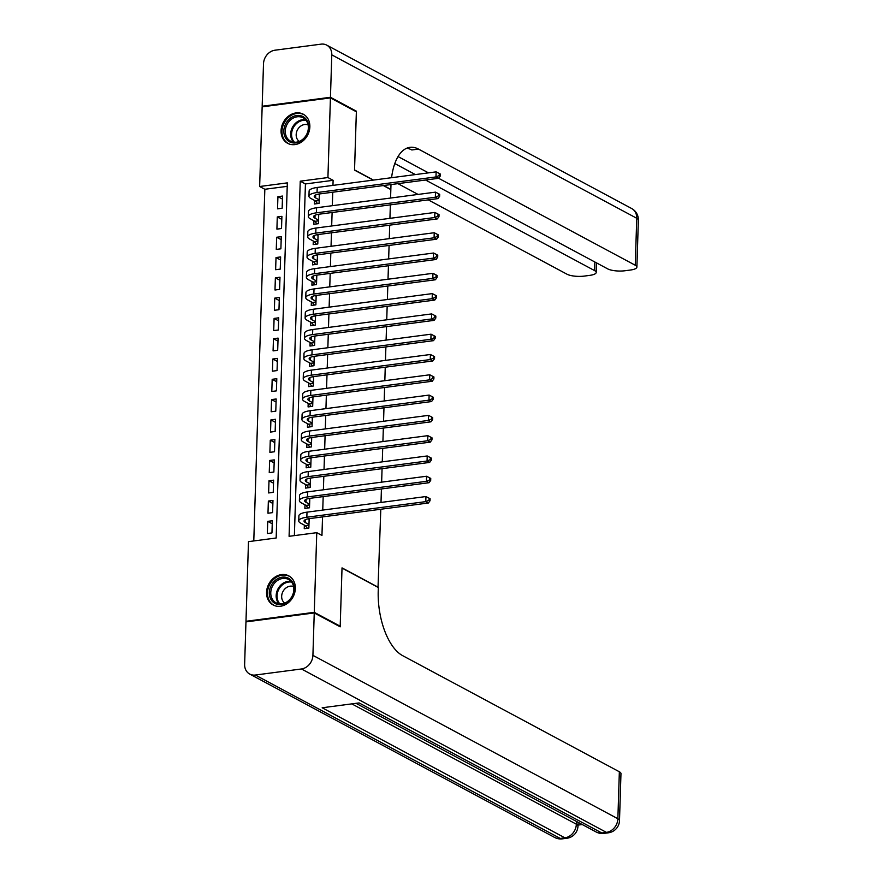 <?xml version="1.0" encoding="UTF-8"?>
<svg xmlns="http://www.w3.org/2000/svg" width="883" height="883" viewBox="0 0 883 883"><rect width="100%" height="100%" fill="white"/><g stroke="black" fill="none" stroke-linecap="round" stroke-linejoin="round"><path stroke-width="1.32" d="M309.856 126.865A16.523 13.731 118.2 0 1 302.141 141.589A16.523 13.731 118.2 0 1 287.659 143.322A16.523 13.731 118.2 0 1 281.07 130.651A16.523 13.731 118.2 0 1 288.785 115.927A16.523 13.731 118.2 0 1 303.266 114.194A16.523 13.731 118.2 0 1 309.856 126.865M295.352 588.531A16.523 13.731 118.2 0 1 287.626 603.255A16.523 13.731 118.2 0 1 273.156 604.987A16.523 13.731 118.2 0 1 266.556 592.316A16.523 13.731 118.2 0 1 274.282 577.592A16.523 13.731 118.2 0 1 288.752 575.859A16.523 13.731 118.2 0 1 295.352 588.531M246.898 621.775L245.982 621.29L248.487 541.632L276.169 538.001L287.328 182.869L259.646 186.512L262.152 106.854L330.43 97.892L327.924 177.549L300.242 181.181L289.083 536.312L316.765 532.67L314.271 612.327L245.982 621.29M287.218 186.346L264.834 189.282L253.785 540.937M264.834 189.282L259.646 186.512M314.569 200.441L314.447 203.995L319.061 203.388L319.359 193.962M313.929 220.739L313.818 224.282L318.432 223.675L318.73 214.26M313.288 241.026L313.178 244.58L317.792 243.973L318.09 234.558M312.648 261.324L312.538 264.867L317.152 264.271L317.45 254.845M312.008 281.611L311.898 285.165L316.511 284.558L316.809 275.143M311.379 301.909L311.269 305.463L315.882 304.856L316.169 295.43M310.739 322.196L310.628 325.75L315.242 325.143L315.54 315.728M310.099 342.494L309.988 346.048L314.602 345.441L314.9 336.015M309.458 362.792L309.348 366.335L313.962 365.728L314.26 356.313M308.829 383.079L308.708 386.633L313.322 386.026L313.62 376.599M308.189 403.376L308.079 406.92L312.692 406.323L312.979 396.897M307.549 423.663L307.439 427.217L312.052 426.61L312.35 417.195M306.909 443.961L306.798 447.515L311.412 446.908L311.71 437.482M306.269 464.248L306.158 467.802L310.772 467.195L311.07 457.78M305.639 484.546L305.529 488.1L310.143 487.493L310.43 478.067M304.999 504.833L304.889 508.387L309.503 507.78L309.801 498.365M272.24 523.774L267.726 521.356L267.339 533.531L271.953 532.924L272.339 520.749L267.726 521.356M272.88 503.476L268.355 501.058L267.979 513.233L272.593 512.626L272.968 500.451L268.355 501.058M273.52 483.189L268.995 480.76L268.62 492.946L273.233 492.339L273.609 480.164L268.995 480.76M274.149 462.891L269.635 460.473L269.249 472.648L273.862 472.041L274.249 459.866L269.635 460.473M274.79 442.604L270.275 440.175L269.889 452.361L274.503 451.754L274.889 439.579L270.275 440.175M275.43 422.306L270.915 419.889L270.529 432.063L275.143 431.456L275.529 419.282L270.915 419.889M276.07 402.019L271.545 399.591L271.169 411.765L275.783 411.169L276.158 398.984L271.545 399.591M276.71 381.721L272.185 379.304L271.798 391.478L276.412 390.871L276.798 378.697L272.185 379.304M277.339 361.423L272.825 359.006L272.439 371.18L277.052 370.573L277.439 358.399L272.825 359.006M277.979 341.136L273.465 338.719L273.079 350.893L277.692 350.286L278.079 338.112L273.465 338.719M278.62 320.838L274.094 318.421L273.719 330.595L278.333 329.988L278.708 317.814L274.094 318.421M279.26 300.551L274.734 298.123L274.359 310.308L278.973 309.701L279.348 297.527L274.734 298.123M279.889 280.253L275.375 277.836L274.988 290.01L279.602 289.403L279.988 277.229L275.375 277.836M280.529 259.966L276.015 257.538L275.628 269.712L280.242 269.116L280.628 256.931L276.015 257.538M281.169 239.668L276.655 237.251L276.269 249.425L280.882 248.818L281.269 236.644L276.655 237.251M281.809 219.381L277.284 216.953L276.909 229.127L281.522 228.52L281.898 216.346L277.284 216.953M282.152 208.233L282.538 196.059L277.924 196.666L277.538 208.841L282.152 208.233M316.765 532.67L321.953 535.451L322.538 516.897M322.748 510.087L323.178 496.61M323.388 489.8L323.818 476.312M324.028 469.502L324.447 456.014M324.668 449.204L325.087 435.727M325.308 428.917L325.728 415.429M325.937 408.619L326.368 395.142M326.578 388.332L326.997 374.845M327.218 368.034L327.637 354.558M327.858 347.747L328.277 334.26M328.487 327.45L328.918 313.973M329.127 307.163L329.558 293.675M329.767 286.865L330.187 273.377M330.408 266.567L330.827 253.09M331.048 246.28L331.467 232.792M331.677 225.982L332.107 212.505M332.317 205.695L332.736 192.207M332.957 185.397L333.112 180.32L305.43 183.962L294.381 535.617M304.359 525.131L304.249 528.685L308.862 528.078L309.16 518.652M383.343 185.562L390.838 189.58L390.573 198.046M390.352 204.856L389.933 218.344M389.712 225.154L389.293 238.631M389.083 245.441L388.652 258.929M388.443 265.739L388.012 279.216M387.803 286.026L387.383 299.514M387.162 306.324L386.743 319.801M386.533 326.611L386.103 340.098M385.893 346.909L385.463 360.385M385.253 367.196L384.833 380.683M384.613 387.494L384.193 400.981M383.973 407.791L383.553 421.268M383.343 428.078L382.913 441.566M382.703 448.376L382.273 461.853M382.063 468.663L381.644 482.151M381.423 488.961L381.003 502.438M380.794 509.248L378.023 587.372M378.332 587.327L342.03 567.879L340.198 626.224L339.271 626.345M340.198 626.224L314.271 612.327M373.178 180.121L354.536 170.132L356.368 111.788L330.43 97.892M333.112 180.32L327.924 177.549M305.43 183.962L300.242 181.181M282.45 199.083L277.924 196.666M309.138 519.458L308.012 518.851M308.973 524.524L305.397 522.604A10.585 3.013 1.8 0 1 304.039 521.069A10.585 3.013 1.8 0 1 309.436 518.619L428.376 503.001L425.783 501.621L306.843 517.228A15.883 4.525 -178.2 0 0 298.741 520.904A15.883 4.525 -178.2 0 0 300.783 523.211L305.408 525.694L308.951 525.23M307.306 528.277L305.408 525.694M429.006 500.197L430.043 500.749L430.109 498.718L429.072 498.167L429.006 500.197L425.783 501.621L425.937 496.544L306.997 512.151A15.883 4.525 -178.2 0 0 298.907 515.827L298.741 520.904M425.937 496.544L429.072 498.167M430.043 500.749L428.376 503.001M292.792 582.603A14.294 11.887 118.2 0 1 287.637 601.919A14.294 11.887 118.2 0 1 270.783 599.138A14.294 11.887 118.2 0 1 275.926 579.822A14.294 11.887 118.2 0 1 292.792 582.603M272.119 598.795A13.234 11.004 -61.8 0 0 276.048 602.813A13.234 11.004 -61.8 0 0 290.121 599.115A13.234 11.004 -61.8 0 0 292.494 583.497A13.234 11.004 -61.8 0 0 288.553 579.48A13.234 11.004 -61.8 0 0 274.492 583.177A13.234 11.004 -61.8 0 0 272.119 598.795M293.575 586.555A9.426 7.837 -61.8 0 0 284.006 589.91A9.426 7.837 -61.8 0 0 282.615 600.65A9.426 7.837 -61.8 0 0 284.723 603.078M290.231 576.809A16.413 13.642 -61.8 0 0 289.536 576.4A16.413 13.642 -61.8 0 0 272.096 580.992A16.413 13.642 -61.8 0 0 269.149 600.363A16.413 13.642 -61.8 0 0 274.028 605.341A16.413 13.642 -61.8 0 0 274.756 605.694M307.295 120.938A14.294 11.887 118.2 0 1 302.152 140.242A14.294 11.887 118.2 0 1 285.286 137.461A14.294 11.887 118.2 0 1 290.441 118.156A14.294 11.887 118.2 0 1 307.295 120.938M286.622 137.13A13.234 11.004 -61.8 0 0 290.562 141.148A13.234 11.004 -61.8 0 0 304.624 137.45A13.234 11.004 -61.8 0 0 306.997 121.821A13.234 11.004 -61.8 0 0 303.068 117.814A13.234 11.004 -61.8 0 0 288.995 121.512A13.234 11.004 -61.8 0 0 286.622 137.13M308.09 124.889A9.426 7.837 -61.8 0 0 298.509 128.245A9.426 7.837 -61.8 0 0 297.13 138.984A9.426 7.837 -61.8 0 0 299.238 141.412M304.745 115.143A16.413 13.642 -61.8 0 0 304.039 114.735A16.413 13.642 -61.8 0 0 286.6 119.315A16.413 13.642 -61.8 0 0 283.664 138.686A16.413 13.642 -61.8 0 0 288.542 143.664A16.413 13.642 -61.8 0 0 289.271 144.028M577.714 822.106A12.704 3.62 1.8 0 1 578.067 823L577.979 826.047A12.704 3.62 -178.2 0 0 576.345 824.192L576.433 821.422M578.001 825.097L582.25 824.534M314.249 612.934L245.96 621.897L244.635 664.314A12.704 10.563 -61.8 0 0 249.701 674.06A12.704 10.563 -61.8 0 0 255.319 675.031L301.456 668.972A12.704 10.563 -61.8 0 0 312.913 655.352L314.249 612.934L340.176 626.831L342.019 568.078L378.332 587.526L378.222 590.981A52.947 25.265 82.5 0 0 402.56 655.605L619.347 771.764A12.704 3.62 1.8 0 1 620.97 773.618L619.502 820.594A12.704 3.62 -178.2 0 0 617.868 818.74L619.347 771.764M312.913 655.352L617.868 818.74A12.704 10.563 118.2 0 1 606.411 832.371L601.798 832.978L359.083 702.923L322.174 707.769L564.888 837.824L560.275 838.431A12.704 10.563 118.2 0 1 554.656 837.448L249.701 674.06M452.979 755.274L448.222 752.724M457.449 757.669L454.182 755.914M460.529 759.314L459.601 758.817M465.429 761.952L464.502 761.455M469.778 764.27L467.504 763.055M438.608 178.278L607.67 268.862A12.704 3.62 -178.2 0 0 624.965 270.75L630.418 270.032A12.704 3.62 -178.2 0 0 636.897 267.096A12.704 3.62 -178.2 0 0 635.263 265.242L636.742 218.267L331.787 54.867L330.452 97.285L356.379 111.181L354.536 169.922L373.487 180.077M356.379 111.181L355.452 111.302M383.652 185.529L390.838 189.381L390.948 185.927A52.947 25.265 -97.5 0 1 391.003 184.558M425.551 180.022L594.568 270.584A12.704 3.62 -178.2 0 1 596.202 272.439A12.704 3.62 -178.2 0 1 589.723 275.375L584.281 276.092A12.704 3.62 -178.2 0 1 566.985 274.205L428.255 199.878M394.8 163.554L415.385 174.58M397.957 183.653L418.089 194.437M331.787 54.867A12.704 10.563 -61.8 0 0 326.71 45.121A12.704 10.563 -61.8 0 0 321.092 44.15L274.955 50.21A12.704 10.563 -61.8 0 0 263.498 63.841L262.174 106.247L263.079 106.733M330.452 97.285L262.174 106.247M398.056 156.556L428.487 172.858M391.577 177.704A52.947 25.265 -97.5 0 1 409.988 147.329A52.947 25.265 -97.5 0 1 418.476 149.095L635.263 265.242M406.732 148.223A52.947 25.265 -97.5 0 1 411.831 149.967L418.476 149.095M309.767 499.16L308.653 498.553M309.613 504.237L306.037 502.317A10.585 3.013 1.8 0 1 304.679 500.771A10.585 3.013 1.8 0 1 310.076 498.321L429.017 482.714L426.423 481.323L307.483 496.941A15.883 4.525 -178.2 0 0 299.381 500.606A15.883 4.525 -178.2 0 0 301.423 502.924L306.037 505.396L309.591 504.933M307.946 507.99L306.037 505.396M429.646 479.899L430.683 480.462L430.749 478.431L429.712 477.869L429.646 479.899L426.423 481.323L426.577 476.246L307.637 491.864A15.883 4.525 -178.2 0 0 299.547 495.529L299.381 500.606M426.577 476.246L429.712 477.869M430.683 480.462L429.017 482.714M310.408 478.862L309.282 478.266M310.253 483.939L306.666 482.019A10.585 3.013 1.8 0 1 305.308 480.473A10.585 3.013 1.8 0 1 310.717 478.034L429.646 462.416L427.063 461.025L308.123 476.643A15.883 4.525 -178.2 0 0 300.021 480.308A15.883 4.525 -178.2 0 0 302.052 482.626L306.677 485.109L310.231 484.635M308.586 487.692L306.677 485.109M430.286 459.613L431.323 460.164L431.379 458.134L430.341 457.582L430.286 459.613L427.063 461.025L427.217 455.959L308.277 471.566A15.883 4.525 -178.2 0 0 300.176 475.242L300.021 480.308M427.217 455.959L430.341 457.582M431.323 460.164L429.646 462.416M311.048 458.575L309.922 457.968M310.882 463.641L307.306 461.732A10.585 3.013 1.8 0 1 305.948 460.186A10.585 3.013 1.8 0 1 311.346 457.736L430.286 442.129L427.692 440.738L308.752 456.345A15.883 4.525 -178.2 0 0 300.661 460.021A15.883 4.525 -178.2 0 0 302.692 462.339L307.317 464.811L310.86 464.348M309.227 467.405L307.317 464.811M430.915 439.315L431.953 439.877L432.019 437.847L430.981 437.284L430.915 439.315L427.692 440.738L427.858 435.661L308.918 451.279A15.883 4.525 -178.2 0 0 300.816 454.944L300.661 460.021M427.858 435.661L430.981 437.284M431.953 439.877L430.286 442.129M311.688 438.277L310.562 437.681M311.522 443.354L307.946 441.434A10.585 3.013 1.8 0 1 306.589 439.889A10.585 3.013 1.8 0 1 311.986 437.449L430.926 421.831L428.332 420.44L309.392 436.059A15.883 4.525 -178.2 0 0 301.302 439.723A15.883 4.525 -178.2 0 0 303.333 442.041L307.957 444.513L311.5 444.05M309.856 447.107L307.957 444.513M431.555 419.028L432.593 419.58L432.659 417.549L431.621 416.997L431.555 419.028L428.332 420.44L428.498 415.374L309.558 430.981A15.883 4.525 -178.2 0 0 301.456 434.657L301.302 439.723M428.498 415.374L431.621 416.997M432.593 419.58L430.926 421.831M312.317 417.99L311.202 417.383M312.163 423.056L308.586 421.147A10.585 3.013 1.8 0 1 307.229 419.602A10.585 3.013 1.8 0 1 312.626 417.151L431.566 401.544L428.972 400.154L310.032 415.761A15.883 4.525 -178.2 0 0 301.931 419.436A15.883 4.525 -178.2 0 0 303.973 421.754L308.597 424.226L312.141 423.763M310.496 426.82L308.597 424.226M432.195 398.73L433.233 399.282L433.299 397.262L432.262 396.699L432.195 398.73L428.972 400.154L429.127 395.076L310.187 410.694A15.883 4.525 -178.2 0 0 302.096 414.359L301.931 419.436M429.127 395.076L432.262 396.699M433.233 399.282L431.566 401.544M312.957 397.692L311.842 397.096M312.803 402.769L309.227 400.849A10.585 3.013 1.8 0 1 307.869 399.304A10.585 3.013 1.8 0 1 313.266 396.864L432.206 381.246L429.613 379.856L310.673 395.474A15.883 4.525 -178.2 0 0 302.571 399.138A15.883 4.525 -178.2 0 0 304.613 401.456L309.227 403.928L312.781 403.465M311.136 406.522L309.227 403.928M432.836 378.443L433.873 378.995L433.939 376.964L432.902 376.412L432.836 378.443L429.613 379.856L429.767 374.789L310.827 390.396A15.883 4.525 -178.2 0 0 302.737 394.072L302.571 399.138M429.767 374.789L432.902 376.412M433.873 378.995L432.206 381.246M313.597 377.405L312.472 376.798M313.443 382.471L309.856 380.562A10.585 3.013 1.8 0 1 308.498 379.017A10.585 3.013 1.8 0 1 313.895 376.566L432.836 360.959L430.242 359.569L311.313 375.176A15.883 4.525 -178.2 0 0 303.211 378.851A15.883 4.525 -178.2 0 0 305.242 381.158L309.867 383.641L313.421 383.178M311.776 386.224L309.867 383.641M433.476 358.145L434.513 358.697L434.568 356.666L433.531 356.114L433.476 358.145L430.242 359.569L430.407 354.491L311.467 370.109A15.883 4.525 -178.2 0 0 303.366 373.774L303.211 378.851M430.407 354.491L433.531 356.114M434.513 358.697L432.836 360.959M314.238 357.107L313.112 356.511M314.072 362.185L310.496 360.264A10.585 3.013 1.8 0 1 309.138 358.719A10.585 3.013 1.8 0 1 314.536 356.268L433.476 340.661L430.882 339.271L311.942 354.889A15.883 4.525 -178.2 0 0 303.851 358.553A15.883 4.525 -178.2 0 0 305.882 360.871L310.507 363.343L314.05 362.88M312.405 365.937L310.507 363.343M434.105 337.847L435.142 338.41L435.209 336.379L434.171 335.827L434.105 337.847L430.882 339.271L431.047 334.193L312.107 349.811A15.883 4.525 -178.2 0 0 304.006 353.476L303.851 358.553M431.047 334.193L434.171 335.827M435.142 338.41L433.476 340.661M314.878 336.809L313.752 336.213M314.712 341.887L311.136 339.966A10.585 3.013 1.8 0 1 309.778 338.432A10.585 3.013 1.8 0 1 315.176 335.981L434.116 320.363L431.522 318.973L312.582 334.591A15.883 4.525 -178.2 0 0 304.48 338.255A15.883 4.525 -178.2 0 0 306.522 340.573L311.147 343.057L314.69 342.582M313.046 345.639L311.147 343.057M434.745 317.56L435.783 318.112L435.849 316.081L434.811 315.529L434.745 317.56L431.522 318.973L431.677 313.906L312.748 329.514A15.883 4.525 -178.2 0 0 304.646 333.189L304.48 338.255M431.677 313.906L434.811 315.529M435.783 318.112L434.116 320.363M315.507 316.522L314.392 315.915M315.352 321.6L311.776 319.679A10.585 3.013 1.8 0 1 310.419 318.134A10.585 3.013 1.8 0 1 315.816 315.684L434.756 300.077L432.162 298.686L313.222 314.293A15.883 4.525 -178.2 0 0 305.121 317.968A15.883 4.525 -178.2 0 0 307.163 320.286L311.776 322.759L315.33 322.295M313.686 325.352L311.776 322.759M435.385 297.262L436.423 297.825L436.489 295.794L435.451 295.231L435.385 297.262L432.162 298.686L432.317 293.609L313.377 309.227A15.883 4.525 -178.2 0 0 305.286 312.891L305.121 317.968M432.317 293.609L435.451 295.231M436.423 297.825L434.756 300.077M316.147 296.224L315.021 295.628M315.993 301.302L312.405 299.381A10.585 3.013 1.8 0 1 311.048 297.836A10.585 3.013 1.8 0 1 316.456 295.397L435.385 279.779L432.802 278.388L313.862 294.006A15.883 4.525 -178.2 0 0 305.761 297.67A15.883 4.525 -178.2 0 0 307.792 299.988L312.416 302.472L315.971 301.997M314.326 305.054L312.416 302.472M436.025 276.975L437.063 277.527L437.118 275.496L436.081 274.944L436.025 276.975L432.802 278.388L432.957 273.322L314.017 288.929A15.883 4.525 -178.2 0 0 305.915 292.604L305.761 297.67M432.957 273.322L436.081 274.944M437.063 277.527L435.385 279.779M316.787 275.938L315.661 275.33M316.622 281.004L313.046 279.094A10.585 3.013 1.8 0 1 311.688 277.549A10.585 3.013 1.8 0 1 317.085 275.099L436.025 259.492L433.432 258.101L314.491 273.708A15.883 4.525 -178.2 0 0 306.401 277.383A15.883 4.525 -178.2 0 0 308.432 279.701L313.057 282.174L316.6 281.71M314.966 284.767L313.057 282.174M436.666 256.677L437.692 257.24L437.758 255.209L436.721 254.646L436.666 256.677L433.432 258.101L433.597 253.024L314.657 268.642A15.883 4.525 -178.2 0 0 306.556 272.306L306.401 277.383M433.597 253.024L436.721 254.646M437.692 257.24L436.025 259.492M317.427 255.64L316.302 255.044M317.262 260.717L313.686 258.796A10.585 3.013 1.8 0 1 312.328 257.251A10.585 3.013 1.8 0 1 317.725 254.812L436.666 239.194L434.072 237.803L315.132 253.421A15.883 4.525 -178.2 0 0 307.041 257.085A15.883 4.525 -178.2 0 0 309.072 259.403L313.697 261.876L317.24 261.412M315.595 264.47L313.697 261.876M437.295 236.39L438.332 236.942L438.398 234.911L437.361 234.359L437.295 236.39L434.072 237.803L434.237 232.737L315.297 248.344A15.883 4.525 -178.2 0 0 307.196 252.019L307.041 257.085M434.237 232.737L437.361 234.359M438.332 236.942L436.666 239.194M318.057 235.353L316.942 234.746M317.902 240.419L314.326 238.509A10.585 3.013 1.8 0 1 312.968 236.964A10.585 3.013 1.8 0 1 318.366 234.514L437.306 218.907L434.712 217.516L315.772 233.123A15.883 4.525 -178.2 0 0 307.67 236.799A15.883 4.525 -178.2 0 0 309.712 239.105L314.337 241.589L317.88 241.125M316.235 244.183L314.337 241.589M437.935 216.092L438.972 216.644L439.039 214.624L438.001 214.061L437.935 216.092L434.712 217.516L434.866 212.439L315.926 228.057A15.883 4.525 -178.2 0 0 307.836 231.721L307.67 236.799M434.866 212.439L438.001 214.061M438.972 216.644L437.306 218.907M318.697 215.055L317.582 214.459M318.542 220.132L314.966 218.211A10.585 3.013 1.8 0 1 313.608 216.666A10.585 3.013 1.8 0 1 319.006 214.227L437.946 198.609L435.352 197.218L316.412 212.836A15.883 4.525 -178.2 0 0 308.31 216.501A15.883 4.525 -178.2 0 0 310.352 218.818L314.966 221.291L318.52 220.827M316.876 223.885L314.966 221.291M438.575 195.794L439.613 196.357L439.679 194.326L438.641 193.774L438.575 195.794L435.352 197.218L435.507 192.141L316.567 207.759A15.883 4.525 -178.2 0 0 308.476 211.423L308.31 216.501M435.507 192.141L438.641 193.774M439.613 196.357L437.946 198.609M319.337 194.768L318.211 194.161M319.182 199.834L315.595 197.913A10.585 3.013 1.8 0 1 314.238 196.379A10.585 3.013 1.8 0 1 319.635 193.929L438.575 178.311L435.981 176.931L317.052 192.538A15.883 4.525 -178.2 0 0 308.951 196.214A15.883 4.525 -178.2 0 0 310.982 198.52L315.606 201.004L319.16 200.54M317.516 203.587L315.606 201.004M439.215 175.507L440.253 176.059L440.308 174.028L439.27 173.476L439.215 175.507L435.981 176.931L436.147 171.854L317.207 187.461A15.883 4.525 -178.2 0 0 309.105 191.136L308.951 196.214M436.147 171.854L439.27 173.476M440.253 176.059L438.575 178.311M305.397 522.604L305.485 519.612M306.843 517.228L306.997 512.151M278.995 603.806A13.234 11.004 118.2 0 1 277.516 601.698A13.234 11.004 118.2 0 1 278.774 587.559A13.234 11.004 118.2 0 1 291.004 581.389M291.611 582.118A12.803 10.64 -61.8 0 0 279.646 587.946A12.803 10.64 -61.8 0 0 278.366 601.72A12.803 10.64 -61.8 0 0 279.933 603.906M293.509 142.13A13.234 11.004 118.2 0 1 292.03 140.033A13.234 11.004 118.2 0 1 293.288 125.894A13.234 11.004 118.2 0 1 305.518 119.724M306.125 120.441A12.803 10.64 -61.8 0 0 294.16 126.28A12.803 10.64 -61.8 0 0 292.869 140.055A12.803 10.64 -61.8 0 0 294.447 142.229M255.319 675.031L560.275 838.431A12.704 6.06 82.5 0 0 562.316 838.85L566.93 838.243A12.704 6.06 -97.5 0 1 564.888 837.824A12.704 10.563 118.2 0 0 576.345 824.192L351.809 703.883M356.026 703.332L596.18 831.996A12.704 10.563 118.2 0 0 601.798 832.978A12.704 6.06 82.5 0 0 603.84 833.397L608.453 832.79A12.704 6.06 -97.5 0 1 606.411 832.371L301.456 668.972M594.568 270.584L594.844 261.986M636.742 218.267A12.704 3.62 1.8 0 1 638.365 220.121A12.704 12.704 0 0 0 631.665 208.52A12.704 10.563 118.2 0 1 636.742 218.267M306.037 502.317L306.125 499.314M307.483 496.941L307.637 491.864M306.666 482.019L306.765 479.028M308.123 476.643L308.277 471.566M307.306 461.732L307.405 458.73M308.752 456.345L308.918 451.279M307.946 441.434L308.046 438.432M309.392 436.059L309.558 430.981M308.586 421.147L308.675 418.145M310.032 415.761L310.187 410.694M309.227 400.849L309.315 397.847M310.673 395.474L310.827 390.396M309.856 380.562L309.955 377.56M311.313 375.176L311.467 370.109M310.496 360.264L310.595 357.262M311.942 354.889L312.107 349.811M311.136 339.966L311.224 336.975M312.582 334.591L312.748 329.514M311.776 319.679L311.865 316.677M313.222 314.293L313.377 309.227M312.405 299.381L312.505 296.39M313.862 294.006L314.017 288.929M313.046 279.094L313.145 276.092M314.491 273.708L314.657 268.642M313.686 258.796L313.785 255.794M315.132 253.421L315.297 248.344M314.326 238.509L314.414 235.507M315.772 233.123L315.926 228.057M314.966 218.211L315.054 215.209M316.412 212.836L316.567 207.759M315.595 197.913L315.695 194.922M317.052 192.538L317.207 187.461M596.18 831.996A12.704 12.704 0 0 0 603.84 833.397M608.453 832.79A12.704 12.704 0 0 0 619.502 820.594M554.656 837.448A12.704 12.704 0 0 0 562.316 838.85M566.93 838.243A12.704 12.704 0 0 0 577.979 826.047M596.202 272.439L596.5 262.88M636.897 267.096L638.365 220.121M631.665 208.52L326.71 45.121"/></g></svg>
